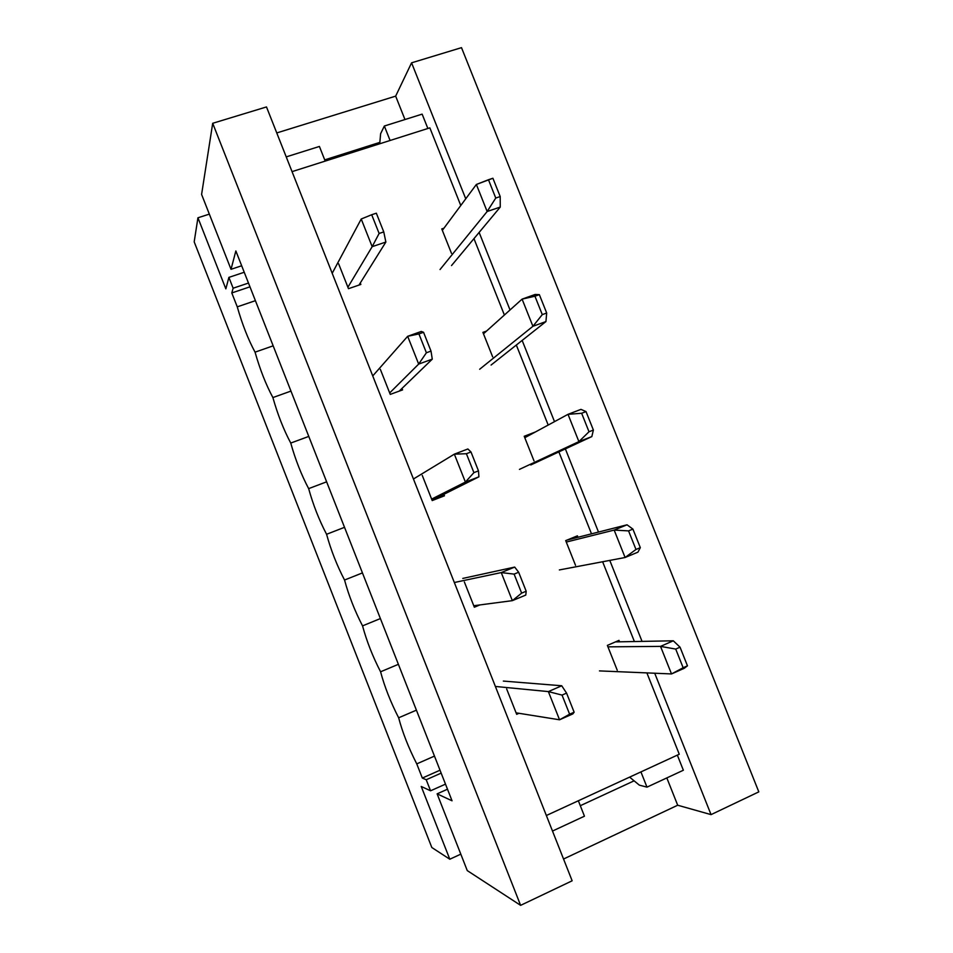 <?xml version="1.0" encoding="UTF-8"?>
<svg xmlns="http://www.w3.org/2000/svg" width="953" height="953" viewBox="0 0 953 953"><rect width="100%" height="100%" fill="white"/><g stroke="black" fill="none" stroke-linecap="round" stroke-linejoin="round"><path stroke-width="1.43" d="M524.793 437.713L568.012 414.329L580.961 409.373L586.024 411.589L581.64 413.268L589.014 431.757L593.385 430.053L586.024 411.589L593.385 430.053L589.014 431.757L578.9 441.62L519.433 469.388L578.9 441.62L568.012 414.329L524.793 437.713M530.785 464.957L591.825 436.593L578.9 441.62L591.825 436.593L530.785 464.957M591.825 436.593L593.385 430.053L591.825 436.593M578.9 441.62L589.014 431.757L581.64 413.268L568.012 414.329L578.9 441.62M586.024 411.589L580.961 409.373L568.012 414.329L581.64 413.268L586.024 411.589M432.066 500.23L478.918 476.822L465.398 482.075L431.626 499.11L465.398 482.075L454.343 454.152L467.875 448.97L454.343 454.152L413.447 479.002L454.343 454.152L466.398 453.723L473.903 472.64L478.477 470.865L470.985 451.972L466.398 453.723L470.985 451.972L467.875 448.97L470.985 451.972L478.477 470.865L478.918 476.822L432.066 500.23M466.398 453.723L454.343 454.152L465.398 482.075L473.903 472.64L466.398 453.723M473.903 472.64L465.398 482.075L478.918 476.822L478.477 470.865L473.903 472.64M607.943 646.849L660.524 646.384L673.306 640.797L615.483 641.893L673.306 640.797L680.037 647.182L675.713 649.076L683.158 667.743L687.47 665.825L680.037 647.182L687.47 665.825L671.52 673.938L599.473 670.9L671.52 673.938L660.524 646.384L607.943 646.849M684.266 668.279L671.52 673.938L684.266 668.279L687.47 665.825L684.266 668.279M671.52 673.938L683.158 667.743L675.713 649.076L660.524 646.384L671.52 673.938M680.037 647.182L673.306 640.797L660.524 646.384L675.713 649.076L680.037 647.182M566.273 542.054L614.161 530.082L627.026 524.805L567.13 540.029L627.026 524.805L632.911 529.094L628.563 530.892L635.973 549.464L640.321 547.653L632.911 529.094L640.321 547.653L635.973 549.464L625.097 557.505L559.363 569.93L625.097 557.505L614.161 530.082L566.273 542.054M637.938 552.156L625.097 557.505L637.938 552.156L640.321 547.653L637.938 552.156M625.097 557.505L635.973 549.464L628.563 530.892L614.161 530.082L625.097 557.505M632.911 529.094L627.026 524.805L614.161 530.082L628.563 530.892L632.911 529.094M572.872 713.88L559.542 719.789L516.085 712.832L559.542 719.789L548.368 691.592L561.722 685.767L503.351 681.073L561.722 685.767L548.368 691.592L495.393 686.458L548.368 691.592L562.044 695.094L569.62 714.202L574.135 712.201L566.57 693.105L562.044 695.094L566.57 693.105L561.722 685.767L566.57 693.105L574.135 712.201L572.872 713.88L574.135 712.201L569.62 714.202L562.044 695.094L548.368 691.592L559.542 719.789L569.62 714.202L559.542 719.789L572.872 713.88M525.782 595.065L512.357 600.652L473.76 605.739L512.357 600.652L501.242 572.586L514.691 567.083L462.789 578.423L514.691 567.083L501.242 572.586L454.331 582.509L501.242 572.586L514.108 574.111L521.636 593.123L526.187 591.241L518.658 572.241L514.108 574.111L518.658 572.241L514.691 567.083L518.658 572.241L526.187 591.241L525.782 595.065L526.187 591.241L521.636 593.123L514.108 574.111L501.242 572.586L512.357 600.652L521.636 593.123L512.357 600.652L525.782 595.065M483.481 333.812L522.089 299.123L535.121 294.465L539.35 294.644L534.943 296.216L542.281 314.621L546.688 313.025L539.35 294.644L546.688 313.025L542.281 314.621L532.918 326.295L479.657 369.252L532.918 326.295L522.089 299.123L483.481 333.812M491.069 365.059L545.938 321.566L532.918 326.295L545.938 321.566L491.069 365.059M545.938 321.566L546.688 313.025L545.938 321.566M532.918 326.295L542.281 314.621L534.943 296.216L522.089 299.123L532.918 326.295M539.35 294.644L535.121 294.465L522.089 299.123L539.35 294.644M399.2 391.123L432.281 359.15L418.677 364.082L389.67 392.946L418.677 364.082L407.67 336.302L421.297 331.441L407.67 336.302L372.742 375.935L407.67 336.302L418.927 333.931L426.396 352.765L431.006 351.097L423.549 332.287L418.927 333.931L423.549 332.287L421.297 331.441L423.549 332.287L431.006 351.097L432.281 359.15L399.2 391.123M418.927 333.931L407.67 336.302L418.677 364.082L426.396 352.765L418.927 333.931M426.396 352.765L418.677 364.082L432.281 359.15L431.006 351.097L426.396 352.765M442.347 230.352L476.369 184.465L442.347 230.352M500.206 196.556L492.904 178.259L488.46 179.736L495.763 198.045L500.206 196.556L495.763 198.045L487.15 211.506L440.036 269.532L487.15 211.506L476.369 184.465L487.15 211.506L500.254 207.075L487.15 211.506L495.763 198.045L488.46 179.736L476.369 184.465L492.904 178.259L500.206 196.556L500.254 207.075L451.519 265.565L500.254 207.075L500.206 196.556M358.971 285.09L385.87 242.05L372.17 246.66L347.905 287.234L372.17 246.66L361.223 219.011L332.204 273.297L361.223 219.011L371.694 214.735L379.115 233.461L383.761 231.913L376.34 213.198L371.694 214.735L376.34 213.198L383.761 231.913L385.87 242.05L358.971 285.09M371.694 214.735L361.223 219.011L372.17 246.66L379.115 233.461L371.694 214.735M379.115 233.461L372.17 246.66L385.87 242.05L383.761 231.913L379.115 233.461M679.263 754.24L546.367 815.506L679.263 754.24L646.884 672.901L679.263 754.24M411.577 62.827L395.662 96.134L411.577 62.827L461.502 47.65L411.577 62.827L465.743 198.796L411.577 62.827M422.143 114.134L427.861 128.488L422.143 114.134L384.345 126.022L380.628 133.694L379.723 143.784L380.628 133.694L384.345 126.022L390.087 140.484L384.345 126.022L422.143 114.134M429.851 127.857L460.775 205.503L429.851 127.857L292.047 171.635L429.851 127.857M473.963 238.631L504.387 315.026L473.963 238.631M516.323 345.034L548.189 425.05L516.323 345.034M558.875 451.901L591.503 533.835L558.875 451.901M602.63 561.758L634.388 641.536L602.63 561.758M677.345 755.121L683.361 770.238L677.345 755.121M677.69 805.225L711.045 814.624L654.723 673.235L711.045 814.624L677.69 805.225L563.545 859.022L677.69 805.225L666.826 777.922L677.69 805.225M642.048 641.393L609.777 560.4L642.048 641.393M598.496 532.06L565.367 448.887L598.496 532.06M554.503 421.631L522.149 340.412L554.503 421.631M510.022 309.963L479.133 232.425L510.022 309.963M348.476 288.688L360.853 284.447L348.476 288.688L338.637 263.79L348.476 288.688M452.044 800.794L235.856 250.949L452.044 800.794L437.117 793.849L447.493 789.215L437.117 793.849L467.268 870.601L437.117 793.849L452.044 800.794M401.987 388.431L402.559 389.896L390.253 394.399L380.366 369.395L390.253 394.399L402.559 389.896L401.987 388.431M479.847 604.941L474.344 607.216L464.373 581.985L474.344 607.216L479.847 604.941M492.653 356.875L482.909 332.383L486.518 331.072L482.909 332.383L492.653 356.875M577.411 535.836L577.983 537.278L577.411 535.836L565.701 540.613L577.411 535.836M575.529 565.332L565.701 540.613L575.529 565.332M618.997 640.368L619.569 641.81L618.997 640.368L607.371 645.407L618.997 640.368M617.234 670.221L607.371 645.407L617.234 670.221M518.992 713.297L516.669 714.309L506.662 688.971L516.669 714.309L518.992 713.297M534.002 460.883L524.221 436.271L535.36 431.995L524.221 436.271L534.002 460.883M451.472 253.319L441.775 228.923L443.943 228.196L441.775 228.923L451.472 253.319M443.86 494.345L444.443 495.798L432.209 500.575L422.274 475.452L432.209 500.575L444.443 495.798L443.86 494.345M360.282 282.993L360.853 284.447L360.282 282.993M241.681 265.768L231.019 269.318L201.595 194.424L212.698 123.294L266.495 106.939L212.698 123.294L520.612 905.35L467.268 870.601L520.612 905.35L572.145 880.798L520.612 905.35L212.698 123.294L201.595 194.424L231.019 269.318L235.856 250.949L231.019 269.318L241.681 265.768M758.814 791.872L711.045 814.624L758.814 791.872L461.502 47.65L758.814 791.872M572.145 880.798L266.495 106.939L572.145 880.798M319.41 146.452L325.199 161.105L319.41 146.452L286.222 156.888L319.41 146.452M552.502 831.052L584.451 816.197L578.352 800.758L584.451 816.197L552.502 831.052M640.928 771.918L646.98 787.142L683.361 770.238L646.98 787.142L640.928 771.918M629.611 777.124L639.32 785.129L646.98 787.142L639.32 785.129L629.611 777.124M422.322 778.053L440.012 770.215L422.322 778.053L416.759 763.877L422.322 778.053L426.217 779.745L422.322 778.053M434.461 756.098L416.759 763.877L434.461 756.098M237.261 306.842L255.416 300.671L237.261 306.842C242.288 324.413 248.221 339.518 255.059 352.157L273.166 345.832L255.059 352.157C259.966 369.419 265.911 384.547 272.892 397.568L290.951 391.087L272.892 397.568C277.668 414.495 283.625 429.66 290.748 443.062L308.772 436.414L290.748 443.062C295.406 459.668 301.374 474.856 308.653 488.627L326.629 481.825L308.653 488.627C313.18 504.911 319.148 520.135 326.581 534.288L344.521 527.319L326.581 534.288C330.977 550.25 336.969 565.498 344.545 580.032L362.438 572.908L344.545 580.032C348.81 595.673 354.814 610.944 362.545 625.871L380.402 618.568L362.545 625.871C366.691 641.178 372.694 656.486 380.581 671.782L398.39 664.324L380.581 671.782C384.583 686.768 390.611 702.099 398.652 717.788L416.413 710.164L398.652 717.788C402.523 732.44 408.563 747.807 416.759 763.877C408.563 747.807 402.523 732.44 398.652 717.788C390.611 702.099 384.583 686.768 380.581 671.782C372.694 656.486 366.691 641.178 362.545 625.871C354.814 610.944 348.81 595.673 344.545 580.032C336.969 565.498 330.977 550.25 326.581 534.288C319.148 520.135 313.18 504.911 308.653 488.627C301.374 474.856 295.406 459.668 290.748 443.062C283.625 429.66 277.668 414.495 272.892 397.568C265.911 384.547 259.966 369.419 255.059 352.157C248.221 339.518 242.288 324.413 237.261 306.842L231.793 292.94L237.261 306.842M249.96 286.829L231.793 292.94L233.14 288.211L228.887 277.383L225.849 288.866L197.938 217.784L194.186 241.859L431.828 847.515L449.804 859.225L421.238 786.463L430.565 790.799L426.217 779.745L430.565 790.799L445.492 784.14L430.565 790.799L421.238 786.463L449.804 859.225L431.828 847.515L194.186 241.859L197.938 217.784L209.338 214.127L197.938 217.784L225.849 288.866L228.887 277.383L233.14 288.211L248.483 283.053L233.14 288.211L231.793 292.94L249.96 286.829M244.242 272.26L228.887 277.383L244.242 272.26M441.156 773.121L426.217 779.745L441.156 773.121M276.763 132.932L395.662 96.134L404.965 119.53L395.662 96.134L276.763 132.932M460.811 854.15L449.804 859.225L460.811 854.15M634.102 780.829L580.306 805.702L634.102 780.829M324.723 159.878L379.842 142.378L324.723 159.878"/></g></svg>
